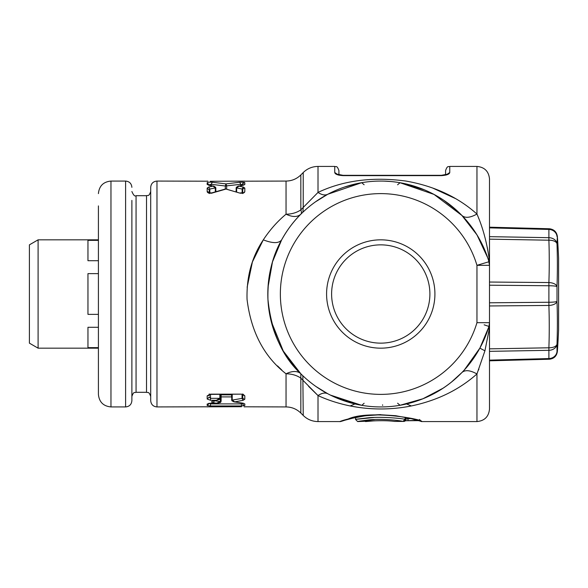 <?xml version="1.0" encoding="UTF-8"?>
<svg xmlns="http://www.w3.org/2000/svg" width="588" height="588" viewBox="0 0 588 588"><rect width="100%" height="100%" fill="white"/><g stroke="black" fill="none" stroke-linecap="round" stroke-linejoin="round"><path stroke-width="0.88" d="M489.503 360.804L549.251 359.239L489.503 360.804M489.503 227.196L548.891 228.747L489.503 227.196M489.503 285.202L548.891 285.746L548.891 282.549A8.364 4.189 2 0 1 557.012 286.657L557.012 286.657A832.784 720.969 -177 0 0 557.012 243.888L557.38 236.545C556.667 231.87 553.955 229.276 549.251 228.761L549.251 228.761M489.503 305.958L548.891 305.451L548.891 285.746A8.364 0.985 -0 0 1 557.012 286.657L557.012 301.343A832.784 720.969 -3 0 1 557.012 344.112A8.364 4.175 2 0 1 548.891 347.795L548.891 350.316L489.503 351.345L489.503 322.68L488.981 326.259A112.933 112.933 0 0 1 326.605 393.107A112.933 112.933 0 0 1 281.645 239.86L272.479 261.888L268.025 287.135M451.503 382.024L461.925 372.52C465.137 369.69 470.143 370.168 476.956 373.953L476.956 421.574C484.578 420.832 488.76 416.649 489.503 409.027L489.503 360.143L548.891 358.57L548.891 359.246A8.364 8.364 -91.5 0 0 557.012 351.462L557.38 351.455C556.667 356.13 553.955 358.724 549.251 359.239M244.057 406.793L286.047 406.933L286.047 373.806C264.056 356.651 251.061 331.86 247.056 299.432C246.409 276.852 251.818 257 263.292 239.86C269.907 229.849 277.492 221.294 286.047 214.194A20.911 14.781 180 0 0 300.836 209.865L318.012 192.423C343.348 180.428 372.623 176.635 405.845 181.045C434.142 185.999 457.846 197.002 476.956 214.047C482.557 226.799 486.57 241.315 488.981 257.603L489.503 265.328L489.503 178.972L489.503 227.857L548.891 229.43L489.503 227.857M548.891 229.43A8.364 7.688 0 0 1 557.012 236.538A8.364 8.364 91.5 0 0 548.891 228.747L548.891 237.684A8.364 6.703 -0 0 1 557.012 243.888A8.364 4.175 -2 0 0 548.891 240.205L489.503 239.154L489.503 236.655L548.891 237.684L548.891 240.205A824.457 713.759 -177 0 1 548.891 282.549L489.503 282.042M557.38 351.455A836.555 836.555 0 0 0 558.6 329.552L558.6 258.448A836.555 836.555 0 0 0 557.38 236.545M427.013 322.18A54.169 54.169 0 0 0 408.932 247.739A54.169 54.169 0 0 0 334.491 265.82A54.169 54.169 0 0 0 352.572 340.261A54.169 54.169 0 0 0 427.013 322.18M338.784 268.429A49.149 49.149 0 0 0 355.181 335.969A49.149 49.149 0 0 0 422.721 319.571A49.149 49.149 0 0 0 406.323 252.031A49.149 49.149 0 0 0 338.784 268.429M98.416 260.712L87.957 260.712L87.957 240.352L98.416 240.352M98.416 273.633L87.957 273.633L87.957 314.367L98.416 314.367M38.095 348.155L38.095 239.831L29.4 244.851L29.4 343.149L38.095 348.169L98.416 348.169M98.416 347.648L87.957 347.648L87.957 327.288L98.416 327.288M110.963 406.933L110.963 181.067L125.604 181.067L125.604 406.933L110.963 406.933C103.341 406.19 99.159 402.008 98.416 394.386L98.416 205.903M131.881 200.398L131.881 400.663C131.506 404.47 129.411 406.565 125.604 406.933M131.881 294L131.881 396.481C133.814 390.807 134.77 393.1 136.063 392.292L146.515 392.292C147.757 393.1 148.713 390.763 150.697 396.481L150.697 294M150.697 387.602L150.697 400.663C151.072 404.47 153.167 406.565 156.974 406.933L156.974 181.067C153.167 181.435 151.072 183.529 150.697 187.337L150.697 387.602M150.697 200.398L150.697 187.337M484.916 350.852L476.956 373.953C459 389.888 437.127 400.553 411.321 405.955C390.946 409.976 370.565 409.976 350.183 405.955C338.541 403.559 327.817 400.097 318.012 395.577L300.836 378.135A20.911 14.781 180 0 0 286.047 373.806A20.911 12.069 135 0 1 300.843 373.806C282.291 356.651 271.325 331.86 267.952 299.432C267.4 276.852 271.965 257 281.645 239.86C278.874 243.513 272.759 243.513 263.292 239.86L252.414 261.925L247.144 287.209M277.536 365.905L281.843 370.087M207.167 406.874L210.511 406.72L207.167 406.874A2.095 2.087 180 0 0 207.733 406.8M242.476 403.096L234.59 401.869L243.035 400.34L244.814 399.215A2.095 1.948 180 0 1 242.719 397.267L242.719 394.585L242.719 397.267L242.058 398.37L243.035 400.34M243.035 403.177L244.814 403.934L243.211 403.206M207.167 405.47L209.262 403.353L210.511 403.897L241.47 403.897L242.719 403.405A2.095 2.065 180 0 0 244.814 405.47L241.47 405.97L210.511 405.97L207.167 405.47L207.167 404.052L210.511 403.206L216.516 403.206L213.415 402.751C211.07 402.185 211.07 401.56 213.415 400.884L216.516 400.296L210.511 400.296L207.167 399.009L207.167 395.849L210.511 394.144L210.511 398.333L209.262 397.069L207.167 399.009M210.511 394.379L241.47 394.144L244.814 395.849L242.719 393.96L242.998 394.724L241.47 394.144L210.511 394.144L208.983 394.724L209.262 393.96M211.188 185.632L211.188 184.316L209.262 184.764L209.262 185.279L207.167 182.699C207.74 182.229 209.453 182.082 212.305 182.243L225.99 183.897L239.676 182.243C242.528 182.082 244.24 182.229 244.814 182.699A2.095 2.058 180 0 0 242.719 184.764L242.719 184.595M243.189 185.271L244.814 184.522L238.875 186.131L243.256 187.058L244.814 188.079A2.095 1.962 180 0 0 242.719 190.034L242.719 192.379M240.698 193.268L240.308 192.923L243.013 192.754L242.719 193.555L244.814 191.659C244.395 193.04 242.682 193.503 239.676 193.048L226.542 189.218M211.283 193.268L225.439 189.226M212.305 193.048C209.299 193.503 207.586 193.04 207.167 191.659A2.095 1.896 0 0 1 209.218 193.18M209.262 192.849L209.262 190.034L207.167 188.079L208.718 187.058L213.106 186.131L207.167 184.522A2.095 2.029 0 0 1 208.791 185.271M210.254 181.28L244.799 181.133M359.121 183.155L344.48 187.05M315.411 201.882L327.795 194.253M445.851 175.106L449.769 172.504C449.467 174.232 446.682 175.268 441.404 175.628L343.105 175.628C337.828 175.268 335.042 174.232 334.741 172.504L338.659 175.106L334.741 172.504L334.741 166.426L318.012 166.426L318.012 192.423C321.827 194.981 325.091 195.591 327.817 194.238L316.858 200.876M302.857 212.224L303.224 207.601L302.857 212.224L305.811 209.512M300.843 214.201L299.476 215.59M271.112 321.07L283.269 351.021L300.836 373.792M358.731 407.433L350.183 405.955L354.961 403.949L333.256 396.459M316.057 386.566L327.817 393.762C325.091 392.409 321.827 393.019 318.012 395.577L308.575 386.338M304.643 377.437L302.857 375.776L303.224 415.451L300.836 413.063L300.843 373.806M397.584 184.786L400.031 182.721L434.04 194.43L461.925 215.48L477 234.921L487.775 257.948L488.981 261.741A112.933 112.933 0 0 0 281.645 239.86C287.231 229.849 293.625 221.294 300.843 214.194C297.432 217.237 292.501 217.237 286.047 214.194L286.047 181.067L244.255 181.2A2.095 2.087 0 0 1 244.814 181.126L244.057 181.207M286.047 181.067C291.788 180.979 296.712 178.936 300.836 174.937L300.836 209.865A20.911 5.865 -135 0 1 300.843 214.194M322.871 197.024L327.817 194.238L361.679 182.692L364.119 184.75L361.679 182.692M378.047 181.097L379.819 181.067M466.269 220.235L461.925 215.48C465.137 218.31 470.143 217.832 476.956 214.047L476.956 166.426C484.578 167.168 488.76 171.351 489.503 178.972M484.137 263.181L476.956 265.328L488.981 261.741L488.981 257.603M489.312 263.137L488.981 261.741A12.546 12.546 0 0 1 489.503 265.328L488.591 260.455M343.105 175.628L338.923 175.165M338.923 174.732L338.923 170.608L338.923 174.732L340.621 175.128M445.586 174.732L445.586 170.608L445.586 174.732M374.475 419.56C355.461 421.78 352.866 421.993 366.699 420.207C378.775 418.259 399.399 420.346 402.964 421.412L402.964 421.412A2.095 2.095 0 0 0 405.051 419.347L405.154 417.274M215.34 188.351L215.921 188.351L215.34 188.351L215.245 187.337L215.245 187.932L213.106 186.131L215.245 187.337L215.34 191.791L215.34 188.351M236.641 191.791L236.641 188.351L236.053 188.351L236.641 188.351L236.736 187.337L238.096 186.153L238.875 186.131L236.736 187.932L236.736 187.337L236.736 187.932L242.138 189.035L242.719 190.953M226.659 189.035L226.659 185.999L225.99 183.897L225.314 185.999L240.793 184.316L242.719 184.764L242.719 185.279L242.719 183.213L242.719 184.764M394.21 421.361L402.964 421.412L404.978 419.325C401.09 418.281 378.599 416.223 365.427 418.141C350.345 419.891 353.168 419.685 373.909 417.502M242.719 395.151L242.065 395.18M232.216 394.379L232.216 399.634L231.554 399.634L232.216 399.634L232.341 400.7L232.341 400.075L242.058 398.37L242.058 394.423M220.456 394.379L220.456 397.753L221.125 397.753L219.868 397.753L219.493 398.333L220.081 399.09L216.516 400.296L219.493 398.333L210.511 398.333L210.511 400.296M242.153 394.702L242.719 394.96M363.075 420.677L357.673 421.574L355.586 419.479L355.586 417.436L341.172 421.17M209.262 190.034L209.262 192.893L209.262 190.034L209.843 189.035L208.718 187.058M242.719 192.849L242.719 191.137M209.262 394.276L209.262 395.768M209.262 394.585L209.262 395.151M242.719 395.621L242.719 397.047M232.341 400.7L232.341 400.075L234.59 401.869L232.341 400.7M221.125 394.379L221.125 397.753L220.257 399.325L220.456 397.753M213.415 402.751L214.399 400.737L220.287 401.567L220.603 402.435L219.794 402.207M220.456 399.156L220.287 401.567L216.516 403.206L217.339 403.28L208.689 403.353M219.574 402.368L217.339 403.28L220.603 402.435L221.125 401.185L220.456 401.185L221.125 401.185L221.125 397.753M242.719 395.437L242.719 396.863M405.918 417.436L405.918 419.325L403.831 421.228M207.733 181.2A2.095 2.087 0 0 0 207.167 181.126L207.674 181.185M225.314 189.035L225.314 185.999L211.188 184.316L212.305 182.243M209.424 185.426L208.718 185.293M209.262 193.555L208.96 192.746L211.673 192.923L225.682 188.939L239.676 193.048M242.138 193.04L242.138 189.035L243.256 187.058M242.557 185.426L238.096 186.153L236.28 187.381L236.053 191.614M240.793 185.632L240.793 184.316L239.676 182.243M207.167 404.052A2.095 2.036 0 0 0 208.755 403.346M214.113 400.759L213.415 400.884M207.167 395.849A2.095 1.889 0 0 0 209.225 394.283M244.248 406.8A2.095 2.087 180 0 0 244.814 406.874L244.307 406.815M374.475 420.787L369.867 421.111C379.694 420.449 387.955 420.552 394.658 421.412A2.095 2.095 0 0 1 394.43 421.405C389.307 420.692 382.171 420.523 373.005 420.89L357.673 421.574M410.769 418.553L405.918 418.994M395.768 182.067A112.933 112.933 0 0 0 387.249 181.251A2.095 2.095 0 0 1 387.249 181.251A112.933 112.933 0 0 0 374.46 181.244L374.46 181.244A112.933 112.933 0 0 0 365.934 182.045M419.472 419.479L421.567 421.574C423.977 419.398 368.139 409.233 347.699 419.229C327.803 426.329 348.456 415.569 380.752 414.636M418.281 420.64L405.367 420.743L408.013 420.64L408.013 417.892M484.137 324.819L488.929 326.428M487.231 256.353L487.364 256.743M464.373 369.903L479.859 348.14C474.501 357.71 468.518 365.832 461.925 372.52C446.777 388.168 428.321 398.649 406.543 403.949L402.471 404.823M385.926 406.815L384.442 406.874M397.797 405.639L398.363 405.551M398.274 405.566L397.65 405.661M363.141 405.551L363.707 405.639M365.934 405.955A112.933 112.933 0 0 0 374.46 406.756M364.119 403.25L361.833 405.338M397.584 403.214L400.031 405.279L422.919 398.767L442.948 388.264M375.578 181.185L377.062 181.126M390.873 181.523L384.148 181.119M398.363 182.449L397.797 182.361M330.405 395.092L361.679 405.316M307.164 379.664L308.421 380.73M402.383 183.155L424.433 189.858M443.72 200.251L457.067 210.754M432.496 187.947L455.296 198.487M382.567 404.831L382.634 405.353M363.2 405.566L363.678 405.639M488.113 258.955L487.371 256.772M479.881 348.111L488.628 327.413M489.385 324.407L488.981 330.397L484.931 350.815L479.859 348.14M478.566 370.036L478.867 369.279M488.187 252.495L487.849 250.517M487.797 250.245L487.261 247.379M478.897 218.802L478.485 217.758M488.356 259.705L486.533 254.457M482.807 245.637L476.552 234.193M489.348 324.627L488.981 326.259A12.546 12.546 0 0 0 489.503 322.672L488.981 330.397M488.724 260.881L489.334 263.27M476.956 265.328L476.956 322.672A100.386 100.386 0 0 1 332.624 382.097A100.386 100.386 0 0 1 391.292 194.165A100.386 100.386 0 0 1 476.956 265.328L489.503 265.32L489.503 409.027M489.429 263.946L489.253 262.807M489.503 302.798L548.891 302.254A8.364 0.985 0 0 0 557.012 301.343A8.364 4.189 -2 0 1 548.891 305.451A824.457 713.759 -3 0 1 548.891 347.795L489.503 348.846M548.891 358.57A8.364 7.688 -0 0 0 557.012 351.462L557.012 344.112A8.364 6.703 -0 0 1 548.891 350.316L548.891 358.57M131.881 191.519C133.491 195.267 134.887 196.657 136.063 195.708L136.063 392.292M136.063 195.708L146.515 195.708L146.515 392.292M244.814 405.47L244.814 403.934M244.814 399.215L244.814 395.849M244.814 184.522L244.814 182.699M244.814 191.659L244.814 188.079M207.167 191.659L207.167 188.079M207.167 184.522L207.167 182.699M300.836 174.937L303.224 172.549L303.224 207.601M419.744 420.986L410.909 418.582L395.643 415.701L380.458 414.753L365.596 415.731L351.036 418.48L339.938 421.574L318.012 421.574L318.012 395.577M449.769 172.504L449.769 166.426C448.526 167.227 447.571 164.89 445.586 170.608M221.125 394.842L231.554 394.842M221.125 396.9L231.554 396.9M219.868 394.379L219.868 397.753M404.97 419.362L405.242 417.296M209.843 193.04L209.843 189.035L215.245 187.932M236.736 187.932L236.641 188.351M241.47 403.045L241.47 405.97M232.216 399.634L232.341 400.075M405.051 419.384L405.918 419.325A2.095 2.095 0 0 1 403.831 421.42L396.011 421.42M210.511 403.897L210.511 405.97M241.47 406.72L207.586 406.822M421.567 421.074L421.567 421.574L419.545 420.92M417.384 420.369L408.013 420.64M406.543 403.949L411.321 405.955M476.956 322.672L489.503 322.68M98.416 239.831L38.095 239.831M110.963 181.067C103.341 181.81 99.159 185.992 98.416 193.614M125.604 181.067C129.411 181.435 131.506 183.529 131.881 187.337M146.515 195.708C147.772 194.9 148.727 197.223 150.697 191.519M207.924 406.793L156.974 406.933M286.047 406.933C291.788 407.021 296.712 409.064 300.836 413.063M207.924 181.207L156.974 181.067M318.012 166.426C312.272 166.507 307.34 168.55 303.224 172.549M488.349 259.69L487.775 257.948M476.956 166.426L449.769 166.426M338.607 175.092L338.049 174.349L343.105 175.327L441.404 175.327L446.461 174.349L445.902 175.092M334.741 166.426C336.02 167.323 336.784 164.706 338.923 170.608M343.105 175.327L342.407 175.312M394.658 421.42L402.964 421.42M215.921 191.614L215.7 187.381L213.885 186.153L208.747 185.286M231.554 394.379L231.848 400.707L233.804 401.861L243.27 403.214M220.257 399.325L213.4 400.891M221.125 394.915L221.206 394.379M365.493 421.574L374.585 420.795M443.889 175.136L442.095 175.312M318.012 421.574C312.272 421.493 307.34 419.45 303.224 415.451M297.271 370.058L297.69 370.521M418.34 420.655L417.384 420.64M476.956 421.574L421.567 421.574"/></g></svg>
